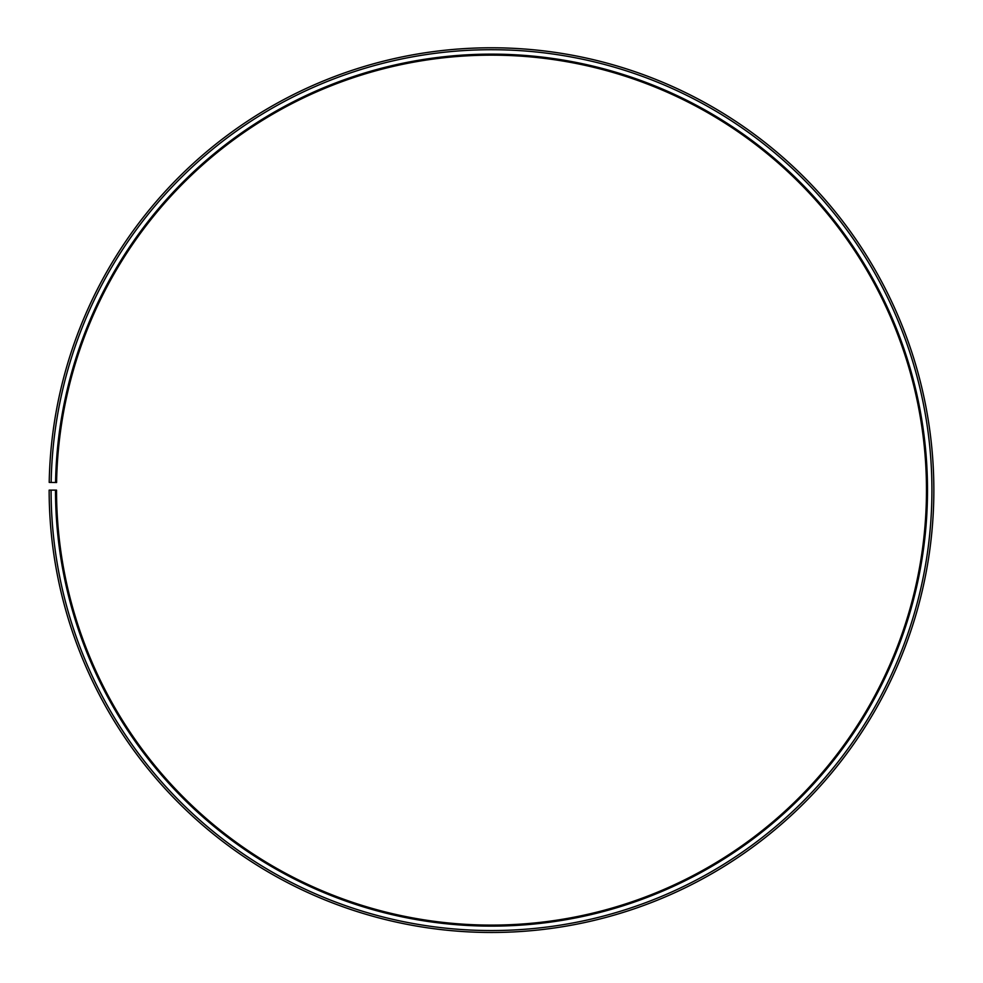 <?xml version="1.0" encoding="UTF-8"?>
<svg xmlns="http://www.w3.org/2000/svg" width="983" height="983" viewBox="0 0 983 983"><rect width="100%" height="100%" fill="white"/><g stroke="black" fill="none" stroke-linecap="round" stroke-linejoin="round"><path stroke-width="1.47" d="M926.477 490.124A434.978 434.978 0 0 0 495.297 55.171A434.978 434.978 0 0 0 56.584 482.542L55.564 482.518A435.997 435.997 0 0 1 495.309 54.151A435.997 435.997 0 0 1 927.497 490.124A435.997 435.997 0 0 1 491.5 926.121A435.997 435.997 0 0 1 55.503 490.124L56.523 490.124A434.978 434.978 0 0 0 491.5 925.101A434.978 434.978 0 0 0 926.477 490.124M51.153 482.444L49.211 482.407A442.35 442.35 0 0 1 495.358 47.798A442.35 442.35 0 0 1 933.85 490.124A442.35 442.35 0 0 1 491.5 932.474A442.35 442.35 0 0 1 49.15 490.124L51.079 490.124A440.421 440.421 0 0 0 491.5 930.545A440.421 440.421 0 0 0 931.921 490.124A440.421 440.421 0 0 0 495.346 49.728A440.421 440.421 0 0 0 51.153 482.444L55.564 482.518M51.079 490.124L55.503 490.124"/></g></svg>
